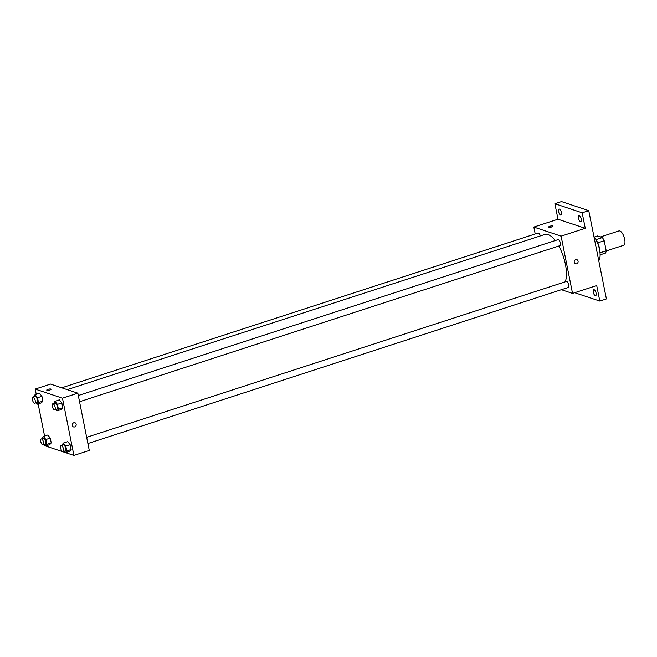 <?xml version="1.0" encoding="UTF-8"?>
<svg xmlns="http://www.w3.org/2000/svg" width="657" height="657" viewBox="0 0 657 657"><rect width="100%" height="100%" fill="white"/><g stroke="black" fill="none" stroke-linecap="round" stroke-linejoin="round"><path stroke-width="0.99" d="M606.189 250.966L623.616 245.299A7.555 3.014 -108 0 0 624.15 237.185A7.555 3.014 -108 0 0 618.951 230.927L600.441 236.947M594.339 237.037L597.574 235.986L602.354 237.588A9.756 3.893 -108 0 1 604.202 240.749L606.214 250.793A9.756 3.893 -108 0 1 605.458 253.093L600.12 254.826M600.013 252.805L606.214 250.793M597.739 242.852L604.202 240.749M596.113 239.936A10.077 4.016 72 0 1 599.471 248.198A10.077 4.016 72 0 1 599.849 251.434M595.965 239.657L602.354 237.588M598.765 260.739A15.111 6.028 -108 0 0 593.912 236.463M535.209 233.966L533.829 227.067L557.99 219.216L554.894 203.711L561.48 201.568L588.762 210.659L606.395 298.927L599.808 301.07L574.719 292.71M554.894 203.711L582.168 212.802L588.762 210.659M582.168 212.802L585.264 228.308L561.103 236.159L572.543 293.416L596.712 285.565L599.808 301.07M576.854 259.663A2.201 1.938 -71.6 0 1 575.466 263.843A2.201 1.938 -71.6 0 1 576.854 259.663A2.201 1.938 -71.6 0 1 575.458 263.843M596.113 293.162A3.145 1.257 72 0 1 595.669 295.683A3.145 1.257 72 0 1 593.271 292.217A3.145 1.257 72 0 1 593.723 289.696A3.145 1.257 72 0 1 596.113 293.162M561.423 212.564A3.145 1.257 72 0 1 560.979 215.085A3.145 1.257 72 0 1 558.581 211.62A3.145 1.257 72 0 1 559.033 209.098A3.145 1.257 72 0 1 561.423 212.564M581.338 219.208A3.145 1.257 72 0 1 580.887 221.729A3.145 1.257 72 0 1 578.497 218.255A3.145 1.257 72 0 1 578.94 215.734A3.145 1.257 72 0 1 581.338 219.208M557.99 219.216L585.264 228.308M565.275 281.812A27.101 10.808 -108 0 0 558.803 246.022M555.255 240.561A27.101 10.808 -108 0 0 544.809 234.467L67.219 389.642M533.829 227.067L561.103 236.159M572.543 293.416L561.39 289.696M540.333 235.92A3.145 1.257 -108 0 0 538.083 233.03L61.717 387.811M87.898 443.541L568.289 287.454A3.145 1.257 -108 0 0 568.51 284.07A3.145 1.257 -108 0 0 566.342 281.467L86.658 437.324M79.546 401.739L559.936 245.661A3.145 1.257 -108 0 0 560.158 242.277A3.145 1.257 -108 0 0 557.99 239.665L78.306 395.522M548.677 227.026A2.201 0.575 168.7 0 1 550.27 226.139A2.201 0.575 168.7 0 1 552.759 225.967A2.201 0.575 168.7 0 1 552.997 226.156A2.201 0.575 168.7 0 1 550.944 227.15A2.201 0.575 168.7 0 1 548.677 227.026A2.201 0.575 168.7 0 1 550.27 226.139A2.201 0.575 168.7 0 1 552.759 225.967A2.201 0.575 168.7 0 1 552.997 226.164M36.225 394.266L35.182 389.084L50.564 384.09L77.838 393.182L89.278 450.439L73.904 455.432L65.511 452.632M35.182 389.084L62.464 398.175L77.838 393.182M62.464 398.175L73.904 455.432M74.923 422.747A2.201 1.938 -71.6 0 1 73.527 426.935A2.201 1.938 -71.6 0 1 74.923 422.747A2.201 1.938 -71.6 0 1 73.527 426.935M39.453 393.223L41.917 396.294L42.886 401.115L41.375 402.864L42.886 401.115L41.917 396.294L39.453 393.223L35.059 394.643L37.523 397.723L38.492 402.544L36.981 404.285L35.823 402.84M67.712 441.652L70.184 444.723L71.145 449.544L69.642 451.293L71.145 449.544L70.184 444.723L67.712 441.652L63.318 443.081L65.79 446.152L66.751 450.973L65.248 452.722L64.082 451.277M65.051 452.484L46.631 446.341L46.499 445.709M44.577 436.067L38.147 403.907M59.36 399.858L61.832 402.93L62.793 407.751L61.29 409.5L62.793 407.751L61.832 402.93L59.36 399.858L54.966 401.287L57.438 404.359L58.399 409.18L56.896 410.929L55.73 409.483M47.805 435.016L50.269 438.088L51.238 442.908L49.727 444.658L51.238 442.908L50.269 438.088L47.805 435.016L43.411 436.445L45.875 439.517L46.844 444.337L45.333 446.087L44.175 444.641M46.737 390.11A2.201 0.575 168.7 0 1 48.339 389.223A2.201 0.575 168.7 0 1 50.819 389.059A2.201 0.575 168.7 0 1 51.057 389.248A2.201 0.575 168.7 0 1 49.012 390.233A2.201 0.575 168.7 0 1 46.737 390.11A2.201 0.575 168.7 0 1 48.331 389.223A2.201 0.575 168.7 0 1 50.819 389.051A2.201 0.575 168.7 0 1 51.057 389.248M42.007 438.72L43.411 436.445M43.148 444.97L45.341 444.255A3.145 1.257 -108 0 0 45.563 440.88A3.145 1.257 -108 0 0 43.395 438.268L41.202 438.983A3.145 1.257 -108 0 0 40.857 441.931A3.145 1.257 -108 0 0 42.771 444.961A3.145 1.257 -108 0 0 43.148 444.97A3.145 1.257 -108 0 0 43.37 441.586A3.145 1.257 -108 0 0 41.202 438.983M45.875 439.517L50.269 438.088M46.844 444.337L51.238 442.908M45.333 446.087L49.727 444.658M33.655 396.927L35.059 394.643M34.796 403.176L36.989 402.462A3.145 1.257 -108 0 0 37.211 399.078A3.145 1.257 -108 0 0 35.043 396.475L32.85 397.189A3.145 1.257 -108 0 0 32.505 400.138A3.145 1.257 -108 0 0 34.419 403.16A3.145 1.257 -108 0 0 34.796 403.176A3.145 1.257 -108 0 0 35.018 399.793A3.145 1.257 -108 0 0 32.85 397.189M37.523 397.723L41.917 396.294M38.492 402.544L42.886 401.115M36.981 404.285L41.375 402.864M61.922 445.356L63.318 443.081M63.056 451.614L65.257 450.899A3.145 1.257 -108 0 0 65.478 447.516A3.145 1.257 -108 0 0 63.31 444.904L61.109 445.618A3.145 1.257 -108 0 0 60.764 448.575A3.145 1.257 -108 0 0 62.678 451.597A3.145 1.257 -108 0 0 63.056 451.614A3.145 1.257 -108 0 0 63.277 448.23A3.145 1.257 -108 0 0 61.109 445.618M65.79 446.152L70.184 444.723M66.751 450.973L71.145 449.544M65.248 452.722L69.642 451.293M53.57 403.562L54.966 401.287M54.703 409.812L56.904 409.097A3.145 1.257 -108 0 0 57.126 405.714A3.145 1.257 -108 0 0 54.958 403.111L52.765 403.825A3.145 1.257 -108 0 0 52.412 406.773A3.145 1.257 -108 0 0 54.334 409.804A3.145 1.257 -108 0 0 54.703 409.812A3.145 1.257 -108 0 0 54.925 406.428A3.145 1.257 -108 0 0 52.765 403.825M57.438 404.359L61.832 402.93M58.399 409.18L62.793 407.751M56.896 410.929L61.29 409.5"/></g></svg>
